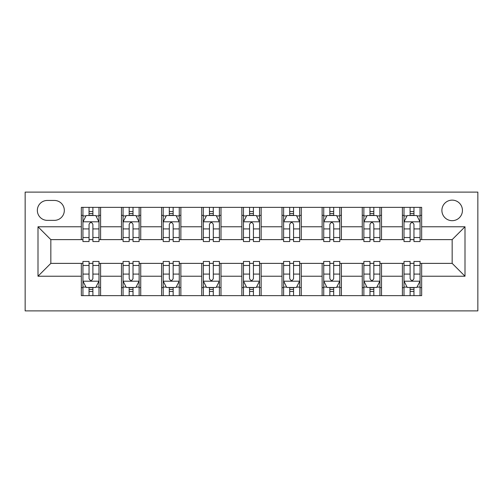 <?xml version="1.0" encoding="UTF-8"?>
<svg xmlns="http://www.w3.org/2000/svg" width="503" height="503" viewBox="0 0 503 503"><rect width="100%" height="100%" fill="white"/><g stroke="black" fill="none" stroke-linecap="round" stroke-linejoin="round"><path stroke-width="0.75" d="M452.166 200.131A10.274 10.274 0 0 0 441.892 210.405A10.274 10.274 0 0 0 452.166 220.679A10.274 10.274 0 0 0 462.439 210.405A10.274 10.274 0 0 0 452.166 200.131M25.15 310.898L477.85 310.898L477.85 192.102L25.15 192.102L25.15 310.898M47.301 220.358L54.368 220.358A9.953 9.953 0 0 0 64.321 210.405A9.953 9.953 0 0 0 54.368 200.452L47.301 200.452A9.953 9.953 0 0 0 37.348 210.405A9.953 9.953 0 0 0 47.301 220.358M81.335 276.222L37.995 276.222L37.995 226.778L81.335 226.778L81.335 239.623L50.834 239.623L50.834 263.377L81.335 263.377L81.335 295.645L421.665 295.645L421.665 263.377L452.166 263.377L452.166 239.623L421.665 239.623L421.665 226.778L465.005 226.778L465.005 276.222L421.665 276.222M421.665 226.778L421.665 207.355L81.335 207.355L81.335 226.778M402.4 207.355L402.4 239.623L404.003 239.623M410.108 239.623L413.956 239.623M420.062 239.623L421.665 239.623M402.4 239.623L379.928 239.623M362.267 207.355L362.267 239.623L363.87 239.623M369.975 239.623L373.823 239.623M362.267 239.623L339.795 239.623M322.134 207.355L322.134 239.623L323.737 239.623M329.842 239.623L333.69 239.623M322.134 239.623L299.662 239.623M282.001 207.355L282.001 239.623L283.604 239.623M289.709 239.623L293.557 239.623M282.001 239.623L259.529 239.623M241.868 207.355L241.868 239.623L243.471 239.623M249.576 239.623L253.424 239.623M241.868 239.623L219.396 239.623M201.734 207.355L201.734 239.623L203.338 239.623M209.443 239.623L213.291 239.623M201.734 239.623L179.263 239.623M161.601 207.355L161.601 239.623L163.205 239.623M169.31 239.623L173.158 239.623M161.601 239.623L139.13 239.623M121.468 207.355L121.468 239.623L123.072 239.623M129.177 239.623L133.025 239.623M121.468 239.623L98.997 239.623M81.335 239.623L82.938 239.623M89.044 239.623L92.892 239.623M81.335 263.377L82.938 263.377M89.044 263.377L92.892 263.377M98.997 263.377L100.6 263.377L100.6 295.645M123.072 263.377L100.6 263.377M129.177 263.377L133.025 263.377M139.13 263.377L140.733 263.377L140.733 295.645M163.205 263.377L140.733 263.377M169.31 263.377L173.158 263.377M179.263 263.377L180.866 263.377L180.866 295.645M203.338 263.377L180.866 263.377M209.443 263.377L213.291 263.377M219.396 263.377L220.999 263.377L220.999 295.645M243.471 263.377L220.999 263.377M249.576 263.377L253.424 263.377M259.529 263.377L261.132 263.377L261.132 295.645M283.604 263.377L261.132 263.377M289.709 263.377L293.557 263.377M299.662 263.377L301.266 263.377L301.266 295.645M323.737 263.377L301.266 263.377M329.842 263.377L333.69 263.377M339.795 263.377L341.399 263.377L341.399 295.645M363.87 263.377L341.399 263.377M369.975 263.377L373.823 263.377M379.928 263.377L381.532 263.377L381.532 295.645M404.003 263.377L381.532 263.377M410.108 263.377L413.956 263.377M420.062 263.377L421.665 263.377M100.6 207.355L100.6 239.623M81.335 215.378L82.938 215.378M89.044 215.378L92.892 215.378M98.997 215.378L100.6 215.378M81.335 287.622L82.938 287.622M89.044 287.622L92.892 287.622M98.997 287.622L100.6 287.622M121.468 263.377L121.468 295.645M140.733 207.355L140.733 239.623M121.468 215.378L123.072 215.378M129.177 215.378L133.025 215.378M139.13 215.378L140.733 215.378M121.468 287.622L123.072 287.622M129.177 287.622L133.025 287.622M139.13 287.622L140.733 287.622M161.601 263.377L161.601 295.645M161.601 287.622L163.205 287.622M169.31 287.622L173.158 287.622M179.263 287.622L180.866 287.622M180.866 207.355L180.866 239.623M161.601 215.378L163.205 215.378M169.31 215.378L173.158 215.378M179.263 215.378L180.866 215.378M201.734 263.377L201.734 295.645M201.734 287.622L203.338 287.622M209.443 287.622L213.291 287.622M219.396 287.622L220.999 287.622M220.999 207.355L220.999 239.623M201.734 215.378L203.338 215.378M209.443 215.378L213.291 215.378M219.396 215.378L220.999 215.378M241.868 263.377L241.868 295.645M241.868 287.622L243.471 287.622M249.576 287.622L253.424 287.622M259.529 287.622L261.132 287.622M261.132 207.355L261.132 239.623M241.868 215.378L243.471 215.378M249.576 215.378L253.424 215.378M259.529 215.378L261.132 215.378M282.001 263.377L282.001 295.645M282.001 287.622L283.604 287.622M289.709 287.622L293.557 287.622M299.662 287.622L301.266 287.622M301.266 207.355L301.266 239.623M282.001 215.378L283.604 215.378M289.709 215.378L293.557 215.378M299.662 215.378L301.266 215.378M322.134 263.377L322.134 295.645M322.134 287.622L323.737 287.622M329.842 287.622L333.69 287.622M339.795 287.622L341.399 287.622M341.399 207.355L341.399 239.623M322.134 215.378L323.737 215.378M329.842 215.378L333.69 215.378M339.795 215.378L341.399 215.378M362.267 263.377L362.267 295.645M362.267 287.622L363.87 287.622M369.975 287.622L373.823 287.622M379.928 287.622L381.532 287.622M381.532 207.355L381.532 239.623M362.267 215.378L363.87 215.378M369.975 215.378L373.823 215.378M379.928 215.378L381.532 215.378M402.4 263.377L402.4 295.645M402.4 287.622L404.003 287.622M410.108 287.622L413.956 287.622M420.062 287.622L421.665 287.622M402.4 215.378L404.003 215.378M410.108 215.378L413.956 215.378M420.062 215.378L421.665 215.378M50.834 239.623L37.995 226.778M50.834 263.377L37.995 276.222M465.005 226.778L452.166 239.623M465.005 276.222L452.166 263.377M92.892 211.53L89.044 211.53M98.997 237.523L92.892 237.523L92.892 241.547L98.997 241.547L98.997 221.961L95.784 215.542L86.151 215.542L82.938 221.961L82.938 241.547L89.044 241.547L89.044 237.523L82.938 237.523M82.938 221.961L82.938 207.355M98.997 221.961L98.997 207.355M89.044 215.542L89.044 207.355M92.892 207.355L92.892 215.542M92.892 237.523L92.892 224.369C91.609 221.898 90.326 221.898 89.044 224.369L89.044 237.523M89.044 291.47L92.892 291.47M82.938 265.477L89.044 265.477L89.044 261.453L82.938 261.453L82.938 281.039L86.151 287.458L95.784 287.458L98.997 281.039L98.997 261.453L92.892 261.453L92.892 265.477L98.997 265.477M98.997 281.039L98.997 295.645M82.938 281.039L82.938 295.645M92.892 287.458L92.892 295.645M89.044 295.645L89.044 287.458M89.044 265.477L89.044 278.631C90.326 281.102 91.609 281.102 92.892 278.631L92.892 265.477M133.025 211.53L129.177 211.53M139.13 237.523L133.025 237.523L133.025 241.547L139.13 241.547L139.13 221.961L135.917 215.542L126.284 215.542L123.072 221.961L123.072 241.547L129.177 241.547L129.177 237.523L123.072 237.523M123.072 221.961L123.072 207.355M139.13 221.961L139.13 207.355M129.177 215.542L129.177 207.355M133.025 207.355L133.025 215.542M133.025 237.523L133.025 224.369C131.742 221.898 130.459 221.898 129.177 224.369L129.177 237.523M173.158 211.53L169.31 211.53M179.263 237.523L173.158 237.523L173.158 241.547L179.263 241.547L179.263 221.961L176.05 215.542L166.418 215.542L163.205 221.961L163.205 241.547L169.31 241.547L169.31 237.523L163.205 237.523M163.205 221.961L163.205 207.355M179.263 221.961L179.263 207.355M169.31 215.542L169.31 207.355M173.158 207.355L173.158 215.542M173.158 237.523L173.158 224.369C171.875 221.898 170.592 221.898 169.31 224.369L169.31 237.523M213.291 211.53L209.443 211.53M219.396 237.523L213.291 237.523L213.291 241.547L219.396 241.547L219.396 221.961L216.183 215.542L206.551 215.542L203.338 221.961L203.338 241.547L209.443 241.547L209.443 237.523L203.338 237.523M203.338 221.961L203.338 207.355M219.396 221.961L219.396 207.355M209.443 215.542L209.443 207.355M213.291 207.355L213.291 215.542M213.291 237.523L213.291 224.369C212.008 221.898 210.726 221.898 209.443 224.369L209.443 237.523M129.177 291.47L133.025 291.47M123.072 265.477L129.177 265.477L129.177 261.453L123.072 261.453L123.072 281.039L126.284 287.458L135.917 287.458L139.13 281.039L139.13 261.453L133.025 261.453L133.025 265.477L139.13 265.477M139.13 281.039L139.13 295.645M123.072 281.039L123.072 295.645M133.025 287.458L133.025 295.645M129.177 295.645L129.177 287.458M129.177 265.477L129.177 278.631C130.459 281.102 131.742 281.102 133.025 278.631L133.025 265.477M169.31 291.47L173.158 291.47M163.205 265.477L169.31 265.477L169.31 261.453L163.205 261.453L163.205 281.039L166.418 287.458L176.05 287.458L179.263 281.039L179.263 261.453L173.158 261.453L173.158 265.477L179.263 265.477M179.263 281.039L179.263 295.645M163.205 281.039L163.205 295.645M173.158 287.458L173.158 295.645M169.31 295.645L169.31 287.458M169.31 265.477L169.31 278.631C170.592 281.102 171.875 281.102 173.158 278.631L173.158 265.477M209.443 291.47L213.291 291.47M203.338 265.477L209.443 265.477L209.443 261.453L203.338 261.453L203.338 281.039L206.551 287.458L216.183 287.458L219.396 281.039L219.396 261.453L213.291 261.453L213.291 265.477L219.396 265.477M219.396 281.039L219.396 295.645M203.338 281.039L203.338 295.645M213.291 287.458L213.291 295.645M209.443 295.645L209.443 287.458M209.443 265.477L209.443 278.631C210.726 281.102 212.008 281.102 213.291 278.631L213.291 265.477M253.424 211.53L249.576 211.53M259.529 237.523L253.424 237.523L253.424 241.547L259.529 241.547L259.529 221.961L256.316 215.542L246.684 215.542L243.471 221.961L243.471 241.547L249.576 241.547L249.576 237.523L243.471 237.523M243.471 221.961L243.471 207.355M259.529 221.961L259.529 207.355M249.576 215.542L249.576 207.355M253.424 207.355L253.424 215.542M253.424 237.523L253.424 224.369C252.141 221.898 250.859 221.898 249.576 224.369L249.576 237.523M249.576 291.47L253.424 291.47M243.471 265.477L249.576 265.477L249.576 261.453L243.471 261.453L243.471 281.039L246.684 287.458L256.316 287.458L259.529 281.039L259.529 261.453L253.424 261.453L253.424 265.477L259.529 265.477M259.529 281.039L259.529 295.645M243.471 281.039L243.471 295.645M253.424 287.458L253.424 295.645M249.576 295.645L249.576 287.458M249.576 265.477L249.576 278.631C250.859 281.102 252.141 281.102 253.424 278.631L253.424 265.477M293.557 211.53L289.709 211.53M299.662 237.523L293.557 237.523L293.557 241.547L299.662 241.547L299.662 221.961L296.449 215.542L286.817 215.542L283.604 221.961L283.604 241.547L289.709 241.547L289.709 237.523L283.604 237.523M283.604 221.961L283.604 207.355M299.662 221.961L299.662 207.355M289.709 215.542L289.709 207.355M293.557 207.355L293.557 215.542M293.557 237.523L293.557 224.369C292.274 221.898 290.992 221.898 289.709 224.369L289.709 237.523M333.69 211.53L329.842 211.53M339.795 237.523L333.69 237.523L333.69 241.547L339.795 241.547L339.795 221.961L336.582 215.542L326.95 215.542L323.737 221.961L323.737 241.547L329.842 241.547L329.842 237.523L323.737 237.523M323.737 221.961L323.737 207.355M339.795 221.961L339.795 207.355M329.842 215.542L329.842 207.355M333.69 207.355L333.69 215.542M333.69 237.523L333.69 224.369C332.408 221.898 331.125 221.898 329.842 224.369L329.842 237.523M373.823 211.53L369.975 211.53M379.928 237.523L373.823 237.523L373.823 241.547L379.928 241.547L379.928 221.961L376.716 215.542L367.083 215.542L363.87 221.961L363.87 241.547L369.975 241.547L369.975 237.523L363.87 237.523M363.87 221.961L363.87 207.355M379.928 221.961L379.928 207.355M369.975 215.542L369.975 207.355M373.823 207.355L373.823 215.542M373.823 237.523L373.823 224.369C372.541 221.898 371.258 221.898 369.975 224.369L369.975 237.523M413.956 211.53L410.108 211.53M420.062 237.523L413.956 237.523L413.956 241.547L420.062 241.547L420.062 221.961L416.849 215.542L407.216 215.542L404.003 221.961L404.003 241.547L410.108 241.547L410.108 237.523L404.003 237.523M404.003 221.961L404.003 207.355M420.062 221.961L420.062 207.355M410.108 215.542L410.108 207.355M413.956 207.355L413.956 215.542M413.956 237.523L413.956 224.369C412.674 221.898 411.391 221.898 410.108 224.369L410.108 237.523M289.709 291.47L293.557 291.47M283.604 265.477L289.709 265.477L289.709 261.453L283.604 261.453L283.604 281.039L286.817 287.458L296.449 287.458L299.662 281.039L299.662 261.453L293.557 261.453L293.557 265.477L299.662 265.477M299.662 281.039L299.662 295.645M283.604 281.039L283.604 295.645M293.557 287.458L293.557 295.645M289.709 295.645L289.709 287.458M289.709 265.477L289.709 278.631C290.992 281.102 292.274 281.102 293.557 278.631L293.557 265.477M329.842 291.47L333.69 291.47M323.737 265.477L329.842 265.477L329.842 261.453L323.737 261.453L323.737 281.039L326.95 287.458L336.582 287.458L339.795 281.039L339.795 261.453L333.69 261.453L333.69 265.477L339.795 265.477M339.795 281.039L339.795 295.645M323.737 281.039L323.737 295.645M333.69 287.458L333.69 295.645M329.842 295.645L329.842 287.458M329.842 265.477L329.842 278.631C331.125 281.102 332.408 281.102 333.69 278.631L333.69 265.477M369.975 291.47L373.823 291.47M363.87 265.477L369.975 265.477L369.975 261.453L363.87 261.453L363.87 281.039L367.083 287.458L376.716 287.458L379.928 281.039L379.928 261.453L373.823 261.453L373.823 265.477L379.928 265.477M379.928 281.039L379.928 295.645M363.87 281.039L363.87 295.645M373.823 287.458L373.823 295.645M369.975 295.645L369.975 287.458M369.975 265.477L369.975 278.631C371.258 281.102 372.541 281.102 373.823 278.631L373.823 265.477M410.108 291.47L413.956 291.47M404.003 265.477L410.108 265.477L410.108 261.453L404.003 261.453L404.003 281.039L407.216 287.458L416.849 287.458L420.062 281.039L420.062 261.453L413.956 261.453L413.956 265.477L420.062 265.477M420.062 281.039L420.062 295.645M404.003 281.039L404.003 295.645M413.956 287.458L413.956 295.645M410.108 295.645L410.108 287.458M410.108 265.477L410.108 278.631C411.391 281.102 412.674 281.102 413.956 278.631L413.956 265.477M121.468 276.222L100.6 276.222M121.468 226.778L100.6 226.778M161.601 226.778L140.733 226.778M161.601 276.222L140.733 276.222M201.734 226.778L180.866 226.778M201.734 276.222L180.866 276.222M241.868 226.778L220.999 226.778M241.868 276.222L220.999 276.222M282.001 226.778L261.132 226.778M282.001 276.222L261.132 276.222M322.134 226.778L301.266 226.778M322.134 276.222L301.266 276.222M362.267 226.778L341.399 226.778M362.267 276.222L341.399 276.222M402.4 226.778L381.532 226.778M402.4 276.222L381.532 276.222M98.915 221.804L83.02 221.804M82.938 215.925L85.956 215.925M95.979 215.925L98.997 215.925M89.044 228.915L82.938 228.915M98.997 228.915L92.892 228.915M92.892 213.574L89.044 213.574M83.02 281.196L98.915 281.196M98.997 287.075L95.979 287.075M85.956 287.075L82.938 287.075M92.892 274.085L98.997 274.085M82.938 274.085L89.044 274.085M89.044 289.426L92.892 289.426M139.048 221.804L123.153 221.804M123.072 215.925L126.09 215.925M136.112 215.925L139.13 215.925M129.177 228.915L123.072 228.915M139.13 228.915L133.025 228.915M133.025 213.574L129.177 213.574M179.181 221.804L163.286 221.804M163.205 215.925L166.223 215.925M176.245 215.925L179.263 215.925M169.31 228.915L163.205 228.915M179.263 228.915L173.158 228.915M173.158 213.574L169.31 213.574M219.314 221.804L203.419 221.804M203.338 215.925L206.356 215.925M216.378 215.925L219.396 215.925M209.443 228.915L203.338 228.915M219.396 228.915L213.291 228.915M213.291 213.574L209.443 213.574M123.153 281.196L139.048 281.196M139.13 287.075L136.112 287.075M126.09 287.075L123.072 287.075M133.025 274.085L139.13 274.085M123.072 274.085L129.177 274.085M129.177 289.426L133.025 289.426M163.286 281.196L179.181 281.196M179.263 287.075L176.245 287.075M166.223 287.075L163.205 287.075M173.158 274.085L179.263 274.085M163.205 274.085L169.31 274.085M169.31 289.426L173.158 289.426M203.419 281.196L219.314 281.196M219.396 287.075L216.378 287.075M206.356 287.075L203.338 287.075M213.291 274.085L219.396 274.085M203.338 274.085L209.443 274.085M209.443 289.426L213.291 289.426M259.447 221.804L243.553 221.804M243.471 215.925L246.489 215.925M256.511 215.925L259.529 215.925M249.576 228.915L243.471 228.915M259.529 228.915L253.424 228.915M253.424 213.574L249.576 213.574M243.553 281.196L259.447 281.196M259.529 287.075L256.511 287.075M246.489 287.075L243.471 287.075M253.424 274.085L259.529 274.085M243.471 274.085L249.576 274.085M249.576 289.426L253.424 289.426M299.581 221.804L283.686 221.804M283.604 215.925L286.622 215.925M296.644 215.925L299.662 215.925M289.709 228.915L283.604 228.915M299.662 228.915L293.557 228.915M293.557 213.574L289.709 213.574M339.714 221.804L323.819 221.804M323.737 215.925L326.755 215.925M336.777 215.925L339.795 215.925M329.842 228.915L323.737 228.915M339.795 228.915L333.69 228.915M333.69 213.574L329.842 213.574M379.847 221.804L363.952 221.804M363.87 215.925L366.888 215.925M376.91 215.925L379.928 215.925M369.975 228.915L363.87 228.915M379.928 228.915L373.823 228.915M373.823 213.574L369.975 213.574M419.98 221.804L404.085 221.804M404.003 215.925L407.021 215.925M417.044 215.925L420.062 215.925M410.108 228.915L404.003 228.915M420.062 228.915L413.956 228.915M413.956 213.574L410.108 213.574M283.686 281.196L299.581 281.196M299.662 287.075L296.644 287.075M286.622 287.075L283.604 287.075M293.557 274.085L299.662 274.085M283.604 274.085L289.709 274.085M289.709 289.426L293.557 289.426M323.819 281.196L339.714 281.196M339.795 287.075L336.777 287.075M326.755 287.075L323.737 287.075M333.69 274.085L339.795 274.085M323.737 274.085L329.842 274.085M329.842 289.426L333.69 289.426M363.952 281.196L379.847 281.196M379.928 287.075L376.91 287.075M366.888 287.075L363.87 287.075M373.823 274.085L379.928 274.085M363.87 274.085L369.975 274.085M369.975 289.426L373.823 289.426M404.085 281.196L419.98 281.196M420.062 287.075L417.044 287.075M407.021 287.075L404.003 287.075M413.956 274.085L420.062 274.085M404.003 274.085L410.108 274.085M410.108 289.426L413.956 289.426"/></g></svg>
